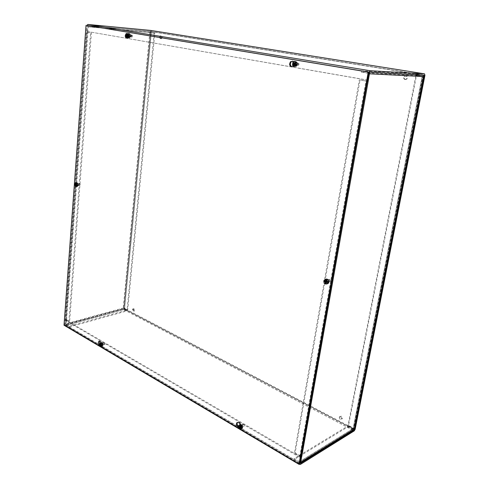 <?xml version="1.0" encoding="UTF-8"?>
<svg xmlns="http://www.w3.org/2000/svg" width="489" height="489" viewBox="0 0 489 489"><rect width="100%" height="100%" fill="white"/><g stroke="black" fill="none" stroke-linecap="round" stroke-linejoin="round"><path stroke-width="0.37" stroke-dasharray="2.44 1.83" d="M161.132 38.772L161.553 38.704C162.593 37.195 162.409 36.265 161.009 35.923C160.044 37.023 160.08 37.971 161.132 38.772M160.447 38.71C159.396 37.916 159.353 36.962 160.325 35.862C161.725 36.204 161.902 37.133 160.869 38.643L160.447 38.71M405.528 79.536L407.068 78.937C407.85 76.308 407.068 75.459 404.721 76.382C403.847 77.873 404.116 78.918 405.528 79.536M404.935 79.511C403.523 78.894 403.254 77.843 404.128 76.357C406.481 75.428 407.264 76.278 406.475 78.912L404.935 79.511M133.992 308.736L133.295 308.822C132.861 310.362 133.246 311.09 134.451 311.016L133.992 308.736M133.344 308.914L133.809 311.2C132.605 311.273 132.213 310.539 132.647 308.999L133.344 308.914M341.426 416.176L339.898 416.567C339.953 418.822 340.79 419.519 342.41 418.657L341.426 416.176M340.833 416.518L341.817 419.006C340.203 419.868 339.366 419.171 339.311 416.909L340.833 416.518M102.25 343.578L102.586 345.112C101.816 345.197 101.541 344.708 101.767 343.639L102.25 343.578M102.996 343.345L102.519 343.406C102.293 344.476 102.562 344.965 103.338 344.879L102.996 343.345M129.622 36.877L129.493 34.921C130.435 35.092 130.575 35.721 129.927 36.816L129.622 36.877M130.435 36.944L130.74 36.883C131.388 35.789 131.248 35.159 130.306 34.994L130.435 36.944M241.682 425.338L242.238 426.989C241.273 427.41 240.814 426.915 240.851 425.509L241.682 425.338M242.416 424.965L241.584 425.143C241.542 426.542 242.006 427.038 242.972 426.616L242.416 424.965M295.656 65.288C294.775 64.829 294.647 64.108 295.264 63.13C296.658 62.775 297.043 63.405 296.413 65.025L295.656 65.288M296.426 65.33L297.184 65.068C297.807 63.454 297.428 62.824 296.034 63.179C295.417 64.157 295.545 64.872 296.426 65.33M368.26 80.184L86.406 31.333L86.853 25.41L64.762 325.02L64.016 325.222M87.219 31.406L87.794 25.501L150.673 31.553L123.913 308.681L353.981 429.385M367.532 80.153L86.406 31.333M150.74 30.434L151.364 31.62L124.561 308.504L123.723 309.623L65.569 325.613L64.927 325.448L65.11 320.264L300.772 457.936M300.906 457.172L65.856 320.069L65.538 324.757L123.913 308.681M65.856 320.069L65.11 320.264M327.905 282.098L328.969 281.707C329.03 280.044 328.449 279.567 327.233 280.276L327.905 282.098M327.184 282.33L326.511 280.509C327.728 279.8 328.308 280.276 328.247 281.939L327.184 282.33M300.986 456.72L294.433 453.272L359.293 79.927L367.331 81.29M366.634 81.113L300.49 455.962L295.148 452.845L360.026 79.958L368.15 81.363M360.026 79.958L359.293 79.927M300.49 455.962L301.75 456.555L300.772 455.98L366.836 81.143L367.343 81.235M295.148 452.845L294.433 453.272M366.958 81.156L368.174 81.363M301.621 456.616L300.772 455.986M368.174 73.594L422.288 76.388L415.815 75.123L361.371 72.213L368.009 73.319L366.836 81.143M300.656 456.054L299.653 461.708L353.119 428.688L347.789 426.072L294.14 458.609L299.653 461.708M352.979 429.819L347.606 427.038L293.962 459.654L299.286 462.802L300.601 462.478M294.14 458.609L293.962 459.654M299.47 461.75L352.905 428.755L352.716 429.721L299.286 462.802M354.073 429.14L353.137 428.651L422.288 76.388L353.119 428.688M347.789 426.072L347.606 427.038M299.665 461.671L353.137 428.651L422.16 76.437L423.419 76.565L416.481 75.459L348.559 425.406L354.189 428.541M347.972 425.76L353.089 428.443L353.675 428.083L422.74 76.467L415.894 75.428L347.972 425.76L348.559 425.406M415.894 75.428L416.481 75.459M369.391 73.796L368.26 71.901L361.615 70.801L416.06 73.857L422.783 75.025M368.009 73.319L422.08 76.131L422.331 74.86L368.26 71.901M415.815 75.123L416.06 73.857M361.371 72.213L361.615 70.801M78.399 183.607L78.044 183.662C77.647 184.671 77.837 185.203 78.625 185.258L78.399 183.607M77.623 183.687L77.849 185.337C77.06 185.282 76.865 184.756 77.268 183.742L77.623 183.687M87.293 32.286L90.599 32.946L68.876 321.731L65.605 319.617L66.039 319.335L87.158 32.268L87.928 32.39L87.293 32.28L87.928 32.396L66.59 319.659L65.911 319.372L65.581 323.84L66.149 325.191L69.206 327L126.822 310.98L123.754 309.366L123.24 308.101L124.646 308.18L127.715 309.788L154.842 33.27L149.781 32.439L150.581 31.43L88.399 25.611L87.568 26.706L87.158 32.268M66.559 319.745L87.898 32.402L91.412 33.02L69.621 321.53L65.911 319.372M69.621 321.53L68.876 321.731M91.412 33.02L90.599 32.946M66.59 319.659L66.039 319.335M66.131 324.164L123.796 308.394L126.902 310.197L69.273 326.157L66.131 324.164L66.467 319.69M87.794 32.384L88.283 26.663L154.017 32.965L88.283 26.663M91.846 27.243L91.926 26.192M88.326 26.657L150.49 32.396L150.581 31.43L88.399 25.611M87.568 26.706L150.63 32.641L123.796 308.394L150.459 32.402M154.017 32.965L154.108 31.993M154.157 33.209L150.63 32.641L151.321 32.702L124.646 308.18L123.998 308.357L127.073 309.971L154.157 33.209L154.842 33.27M123.796 308.394L123.24 308.101L65.581 323.84M127.073 309.971L127.715 309.788M66.217 324.36L123.833 308.583L123.754 309.366L66.149 325.191M126.902 310.197L126.822 310.98M69.273 326.157L69.206 327M327.025 283.241L328.969 282.526C329.073 279.494 328.021 278.62 325.802 279.916C325.295 281.358 325.705 282.465 327.025 283.241M326.297 283.479C324.977 282.703 324.568 281.591 325.075 280.148C327.294 278.852 328.351 279.726 328.241 282.764L326.297 283.479M77.439 186.101L78.093 185.991C78.821 184.157 78.466 183.186 77.03 183.088C76.321 184.225 76.455 185.227 77.439 186.101M76.663 186.181C75.679 185.313 75.538 184.304 76.247 183.167C77.684 183.265 78.038 184.237 77.311 186.077L76.663 186.181M99.475 344.109L100.575 345.038L102.8 345.161L102.531 343.095L100.899 341.408L99.456 341.218M101.205 342.734L101.779 343.333L102.048 345.399L99.579 345.197M127.024 38.148L129.995 37.616C130.808 36.718 130.832 35.801 130.068 34.866L127.268 33.527M127.605 33.741L129.255 34.798C130.019 35.728 129.995 36.651 129.182 37.549L128.1 37.867M238.381 426.347L241.719 427.386L242.611 426.995L242.104 424.819L239.848 422.624L237.605 422.355M240.576 424.415L241.37 425.185L241.878 427.368L240.955 427.753L243.656 426.39C242.587 426.854 242.073 426.31 242.116 424.752L242.171 424.666C243.045 424.263 243.577 424.733 243.76 426.084L243.656 426.39M241.584 427.441L241.682 427.135C241.456 425.705 240.906 425.259 240.038 425.797L240.9 427.741L238.485 427.16L239.225 426.787M292.031 66.804L296.615 65.899C297.434 64.744 297.367 63.741 296.413 62.885L292.489 61.119M293.534 61.651L295.643 62.836C296.597 63.692 296.664 64.695 295.845 65.856L295.35 66.18M295.906 66.284L293.791 66.486M64.762 325.02L299.714 463.908M295.222 63.173L295.472 63.552L296.432 62.574M295.209 63.209L295.723 63.246M295.283 63.136L295.833 63.167M295.301 63.283L294.781 63.546L293.473 62.531M294.213 66.522C292.789 65.44 292.581 64.004 293.596 62.213L294.623 61.455M292.838 65.893L293.192 65.96L292.972 65.66M293.192 65.96L294.164 64.493M294.072 64.499L293.259 65.214M293.247 65.245L293.81 65.281M294.58 63.723L294.5 64.273M297.917 65.184L297.887 65.214C296.34 65.612 295.912 64.915 296.615 63.112L296.847 62.94C298.119 62.781 298.528 63.46 298.082 64.976L297.917 65.184M298.693 65.068L298.828 64.89C299.201 63.631 298.858 63.069 297.807 63.203C296.97 64.713 297.263 65.337 298.693 65.068M295.735 65.055L295.704 65.08C294.152 65.483 293.73 64.78 294.433 62.977C295.955 62.568 296.389 63.258 295.735 65.055M294.329 64.75L295.374 64.585L295.093 65.006M293.865 63.301L294.476 63.215M295.374 64.585L295.472 63.552M240.38 425.687L240.661 426.335L238.864 426.237M240.295 425.931L240.655 426.115L240.924 425.033M240.276 425.986L240.802 425.723M241.254 428.859C239.573 428.26 238.901 427.013 239.243 425.112L239.365 424.898M239.971 429.036L240.337 428.89L239.922 428.645M239.897 427.991L239.91 428.511M240.337 428.89L240.582 427.49L239.897 428.37M239.903 428.401L240.435 428.126M240.105 426.555L240.417 427.245M244.457 425.564C244.304 424.446 243.864 424.055 243.137 424.391C243.045 425.772 243.473 426.225 244.414 425.742L244.457 425.564M240.582 427.49L241.181 426.952L240.973 427.484M241.138 427.221L240.845 427.863M239.372 426.646L240.007 426.267M241.181 426.952L240.79 426.127M128.142 34.413L128.717 35.355L128.118 35.526M128.081 34.627L128.631 34.902L128.821 33.668M128.442 33.674L128.387 34.432M128.601 35.006L128.173 34.511L128.711 34.554M128.155 34.383L128.735 34.432M128.436 37.91C127.213 36.681 127.171 35.312 128.314 33.808L128.68 33.625M127.91 37.066L128.063 37.842M128.448 37.769L128.656 36.541L127.898 37.005M127.886 36.797L128.252 36.614L128.173 36.962M127.904 37.036L128.497 37.085M128.668 35.966L128.466 36.51M131.926 36.119L131.443 37.042C130.398 36.858 130.239 36.155 130.966 34.945L131.926 36.119M132.745 36.18L132.036 35.165C131.321 36.223 131.455 36.797 132.427 36.889L132.745 36.18M129.616 35.923L129.139 36.852L128.191 35.556L128.656 34.743L129.616 35.923M128.717 35.599L129.102 36.003L128.674 36.1M127.012 35.306L128.503 35.624M128.656 36.541L129.102 36.003M129.127 35.709L128.79 35.043M100.795 343.675L101.272 344.403L99.738 344.262M101.254 343.755L100.716 343.92L101.162 344.103L101.321 343.15M100.978 343.29L100.954 343.626M101.15 344.042L100.734 343.999L101.229 343.846M101.455 346.438C100.282 345.576 99.958 344.452 100.489 343.064M100.636 346.597L101.015 346.518L100.575 346.353M100.489 345.809L100.697 346.328M101.015 346.518L101.211 345.332L100.508 345.998M100.477 345.65L100.783 345.637M100.514 346.023L101.064 345.851M100.551 344.586L101.058 344.611L101.046 345.234M104.175 344.311L104.01 344.763C103.148 344.861 102.849 344.317 103.1 343.131L104.175 344.311M104.939 343.981L104.084 342.96C103.827 343.993 104.078 344.439 104.835 344.311L104.939 343.981M102.048 344.977L101.877 345.43C101.021 345.527 100.722 344.977 100.972 343.791C101.571 343.535 101.926 343.926 102.048 344.977M101.211 345.332L101.584 345.051L101.241 345.148M101.584 345.051L101.174 345.497M101.608 344.818L101.315 344.14M326.42 280.655L326.151 281.212L324.464 280.967M326.194 280.533L326.725 280.331M326.774 280.203L326.945 279.366M326.841 284.011C324.965 283.467 324.238 282.165 324.665 280.105L325.24 279.311M325.76 284.103L326.12 284.036L325.747 283.913M326.12 284.036L326.414 282.422L325.912 282.489L326.249 282.618L325.729 283.253M325.729 283.29L326.255 283.119M329.794 281.218L329.665 281.585C328.315 282.379 327.673 281.847 327.74 280.001L327.85 279.836C328.969 279.237 329.61 279.702 329.794 281.218M330.448 280.875C330.295 279.616 329.757 279.231 328.834 279.732C328.669 281.432 329.195 281.866 330.405 281.028L330.448 280.875M327.746 281.884L327.618 282.257C326.261 283.052 325.619 282.52 325.692 280.662C326.799 279.83 327.483 280.24 327.746 281.884M326.652 281.86L327.178 281.664L327.104 281.994M327.123 281.982L326.927 282.489M325.943 281.456L326.377 281.78M326.414 282.422L326.609 281.915M327.178 281.664L326.701 280.772M76.046 183.54L76.584 184.439L75.074 184.225M75.984 183.73L76.492 183.962L76.639 182.929M76.315 182.99L76.284 183.516M76.492 183.98L76.04 183.73L76.553 183.675M76.021 183.632L76.577 183.577M76.498 186.419C75.471 185.355 75.33 184.2 76.082 182.941L76.223 182.825M75.972 186.529L76.363 186.529L75.942 186.407M75.826 185.789L76.052 186.407M76.363 186.529L76.553 185.319L75.832 185.857M75.807 185.606L76.131 185.661M75.838 185.881L76.406 185.82M75.942 184.628L76.418 184.653L76.4 185.258M79.591 184.628L79.31 185.276C78.436 185.215 78.216 184.628 78.662 183.509L79.591 184.628M80.392 184.494L79.67 183.528C79.236 184.506 79.42 184.989 80.202 184.989L80.392 184.494M77.384 184.854L77.103 185.508C76.223 185.447 76.009 184.86 76.455 183.736L77.384 184.854M76.553 185.319L76.938 184.683L76.535 184.793M76.92 184.934L76.48 185.19M76.938 184.683L76.651 184.041M368.914 72.335L86.834 25.587M87.647 25.66L369.641 72.372M369.806 72.14L87.794 25.501M64.774 324.879L299.745 463.737M300.356 464.446L65.569 325.613M300.454 463.297L65.52 324.672M65.63 324.782L300.448 463.346M353.73 429.544L123.796 308.84M150.575 31.382L424.293 75.11M151.364 31.62L424.929 75.355M422.881 75.092L150.673 31.553M123.723 309.623L354.244 430.876M355.142 429.33L124.561 308.504M299.781 456.39L365.906 81.088M87.085 32.335L65.807 319.947M149.781 32.439L123.24 308.101M150.416 32.543L88.203 26.816M101.779 343.333L102.531 343.095M100.147 341.64L100.899 341.408M99.829 345.277L100.575 345.038M101.578 345.576L102.329 345.338M129.255 34.798L130.068 34.866M127.36 33.582L128.173 33.655M126.957 38.166L127.77 38.234M128.998 37.629L129.817 37.696M241.37 425.185L242.104 424.819M239.115 422.991L239.848 422.624M240.985 427.759L241.719 427.386M295.643 62.836L296.413 62.885M292.899 61.29L293.669 61.339M292.08 66.797L292.85 66.84M294.806 63.521L295.185 63.582M293.339 65.184L293.846 65.214M293.92 63.393L294.781 63.546M294.69 64.511L295.093 64.499M294.439 63.851L295.325 63.802M294.409 64.151L295.277 64.31M240.123 426.463L240.655 426.249M239.946 428.309L240.429 428.058M240.197 427.148L240.539 427.007M240.044 426.787L240.35 426.604M240.502 427.288L240.998 426.983M240.026 426.879L240.839 426.359M240.136 427.117L241.028 426.769M127.953 36.975L128.491 37.017M127.867 36.119L128.644 36.192M127.867 36.143L128.803 36.217M128.693 35.966L129.017 35.954M128.711 35.648L129.041 35.715M100.575 344.458L101.266 344.28M100.563 345.955L101.058 345.796M100.551 344.818L101.058 344.611M100.471 345.344L101.339 345.02M101.052 345.075L101.523 344.879M100.532 344.69L101.394 344.36M100.618 344.886L101.541 344.69M326.029 281.114L326.493 280.998M325.778 283.198L326.255 283.039M325.79 282.336L326.573 282.006M325.949 281.426L326.731 281.089M326.084 281.688L326.964 281.53M75.856 184.316L76.608 184.255M75.887 185.82L76.4 185.765M75.991 185.007L76.559 184.964M76.736 184.31L76.431 184.445M75.789 185.142L76.687 185.013M75.923 184.622L76.883 184.622M160.869 38.643L161.553 38.704M160.325 35.862L161.009 35.923M404.721 76.382L404.128 76.357M407.068 78.937L406.475 78.912M133.295 308.822L132.647 308.999M134.451 311.016L133.809 311.2M341.817 419.006L342.41 418.657M339.311 416.909L339.898 416.567M102.519 343.406L101.767 343.639M103.338 344.879L102.586 345.112M129.927 36.816L130.74 36.883M129.493 34.921L130.306 34.994M242.238 426.989L242.972 426.616M240.851 425.509L241.584 425.143M296.034 63.179L295.264 63.13M297.184 65.068L296.413 65.025M299.347 464.134L64.927 325.448M300.46 463.389L65.538 324.757M150.936 30.514L424.758 73.943M150.612 31.394L424.201 75.104M328.247 281.939L328.969 281.707M326.511 280.509L327.233 280.276M77.849 185.337L78.625 185.258M77.268 183.742L78.044 183.662M65.605 319.617L86.834 32.268M66.528 319.696L87.861 32.39M88.099 25.66L150.294 31.479M328.241 282.764L328.969 282.526M325.075 280.148L325.802 279.916M77.311 186.077L78.093 185.991M76.247 183.167L77.03 183.088M102.048 345.399L102.8 345.161M129.182 37.549L129.995 37.616M241.878 427.368L242.611 426.995M295.845 65.856L296.615 65.899M292.844 62.244L293.596 62.213M297.807 63.203L296.847 62.94M298.828 64.89L298.082 64.976M295.704 65.08L297.887 65.214M294.433 62.977L296.615 63.112M294.421 63.876L295.307 63.833M294.763 63.558L295.154 63.631M238.54 425.577L239.243 425.112M243.137 424.391L242.171 424.666M244.414 425.742L243.705 426.292M240.038 425.797L242.116 424.752M241.175 427.044L240.906 427.575M240.429 427.252L240.771 427.025M240.105 426.542L240.661 426.335M127.476 33.82L128.314 33.808M132.036 35.165L131.07 34.896M132.427 36.889L131.541 36.975M129.139 36.852L131.443 37.042M128.656 34.743L130.966 34.945M127.929 36.003L128.962 35.978M99.738 343.382L100.459 343.076M104.084 342.96L103.148 343.082M104.835 344.311L104.047 344.708M101.877 345.43L104.01 344.763M100.972 343.791L103.1 343.131M101.009 345.057L101.425 344.886M323.993 280.411L324.665 280.105M328.834 279.732L327.85 279.836M330.405 281.028L329.751 281.401M327.618 282.257L329.665 281.585M325.692 280.662L327.74 280.001M325.998 281.218L326.487 281.12M75.288 183.1L76.082 182.941M79.67 183.528L78.723 183.467M80.202 184.989L79.365 185.221M77.103 185.508L79.31 185.276M76.455 183.736L78.662 183.509M75.838 184.445L76.584 184.439"/><path stroke-width="0.73" d="M300.906 457.172L301.481 457.502L300.772 457.936L299.745 463.737L299.8 464.403L300.356 464.446L354.244 430.876L355.142 429.33L424.929 75.355L424.544 73.839L370.057 70.716L368.914 72.335L367.532 80.153L368.26 80.184L369.806 72.14L424.348 75.324L354.562 429.69L353.73 429.544M86.846 25.41L368.229 72.054L299.005 464.348L299.714 463.908L368.957 72.097L86.846 25.41L87.867 24.45L150.74 30.434M301.481 457.502L300.539 463.395L354.433 429.91M367.331 81.29L368.168 81.363L301.756 456.555L300.986 456.72M368.174 81.363L369.391 73.796L423.529 76.577L422.783 75.025M367.343 81.235L368.052 81.357M300.564 462.496L301.634 456.628M354.189 428.541L353.993 429.379L352.979 429.819M99.579 345.197C98.32 344.158 98.014 342.917 98.662 341.493L100.147 341.64L101.205 342.734M99.456 341.218L99.475 344.109M128.1 37.867L126.957 38.166C124.952 37.36 124.713 35.825 126.229 33.558L127.605 33.741M127.268 33.527L127.048 33.625C125.691 35.177 125.685 36.687 127.024 38.148M128.454 37.769L127.66 37.769C126.431 36.632 126.37 35.318 127.476 33.82L128.442 33.674M238.485 427.16C236.755 426.261 236.144 424.874 236.658 423.009C237.275 422.141 238.094 422.135 239.115 422.991L240.576 424.415M237.605 422.355L237.391 422.643C236.896 423.945 237.226 425.179 238.381 426.347M293.791 66.486L292.08 66.797C289.488 66.192 288.975 64.481 290.539 61.669L292.899 61.29L293.534 61.651M292.489 61.119L291.31 61.718C289.861 63.906 290.099 65.599 292.031 66.804M368.957 72.097L368.229 72.054M299.005 464.348L64.016 325.222L86.033 25.336M295.222 63.173L294.91 62.696L295.466 62.726L295.215 63.173L296.004 62.586L295.503 65.899L292.838 65.893L293.81 64.517L294.702 65.416L295.014 64.958L294.671 65.3M294.91 62.696L296.089 62.042L295.466 62.726M296.089 62.042L296.432 62.574L296.004 62.586M294.885 62.72L294.121 63.442L293.473 62.531L293.082 62.94L293.553 63.778L292.948 64.756L293.553 64.762L292.495 65.367L292.844 62.244C293.785 61.241 294.72 61.18 295.662 62.06M294.702 65.416L295.093 65.006L294.421 63.876L295.197 63.185M292.495 65.367L292.948 64.756M294.623 61.455C297.147 61.724 297.734 63.246 296.377 66.039L294.213 66.522M292.893 64.805L293.449 64.841M293.021 64.737L293.767 64.566M294.5 64.273L294.072 64.499M293.865 63.301L293.082 62.94M240.295 425.931L239.842 425.797L240.38 425.687M239.842 425.797L240.472 424.764L240.374 425.528M240.472 424.764L240.924 425.033L240.026 426.879L240.906 427.575M239.842 425.827L239.628 426.72L238.864 426.237L238.791 426.708L239.427 427.172L239.494 428.144L239.897 427.906M240.545 425.259L241.67 427.979L241.425 428.651L239.971 429.036L239.922 427.588L240.906 427.948M239.922 428.645L239.524 428.767L238.54 425.577L240.099 424.996M239.524 428.767L239.494 428.144M239.365 424.898C241.083 424.006 242.134 424.917 242.526 427.63L242.269 428.34L241.254 428.859M239.488 428.199L239.897 427.991M239.549 428.089L239.903 427.765M239.372 426.646L238.791 426.708M128.142 34.413L127.794 34.383L128.081 34.627M127.794 34.383L128.032 33.613M128.448 33.6L128.821 33.668L128.405 33.68L127.941 35.312L128.711 35.648M127.794 34.413L126.963 35.819L127.464 35.899L127.568 36.956L127.892 36.938M128.405 33.68L129.383 35.954L128.026 37.836L127.867 36.143L128.711 36.119L128.76 35.599L128.039 35.508M127.66 37.769L127.568 36.956M128.68 33.625C129.756 33.57 130.3 34.377 130.318 36.039L129.249 37.922L128.436 37.91M128.026 37.836L128.436 37.916M127.568 37.036L127.91 37.066M128.668 36.1L128.711 35.599M128.161 35.55L126.963 35.819M128.13 35.838L128.668 35.966M128.607 35.624L127.507 35.416M100.795 343.675L100.41 343.798L100.532 344.69L101.205 345.552L101.211 345.136M100.41 343.798L100.618 343.119L100.978 343.29M101.003 342.966L101.321 343.15L100.716 343.92M100.404 343.822L100.233 344.611L99.738 344.262L99.707 344.672L100.483 345.729M100.936 343.309L101.791 345.546L101.431 346.444L100.636 346.597L100.508 345.998L100.489 345.277L101.205 345.552M100.575 346.353L99.738 343.382L100.618 343.119M100.318 346.408L100.227 345.839M100.459 343.076L100.489 343.064C101.669 342.453 102.384 343.205 102.647 345.326L102.268 346.273L101.455 346.438M100.551 344.586L99.707 344.672M326.194 280.533L325.711 280.276L326.242 280.069L326.084 281.688L327.104 281.994L327.007 282.556L327.019 281.97M325.717 280.24L326.383 279.146L326.242 280.069M326.383 279.146L326.945 279.366L326.255 280.374M325.711 280.276L325.448 281.328L324.464 280.967L324.366 281.53L325.185 281.902L325.228 283.07L325.747 282.862M326.566 279.537L327.936 282.508L327.587 283.382L325.76 284.103L325.802 282.294L327.007 282.556M325.747 283.913L325.203 283.883C323.981 283.003 323.577 281.847 323.993 280.411L326.01 279.317M325.203 283.883L325.228 283.07M325.24 279.311C327.385 278.547 328.577 279.543 328.797 282.294L328.437 283.217L326.841 284.011M325.209 283.149L325.729 282.978L325.558 283.816M325.766 282.618L325.295 283.009M326.377 281.78L326.242 282.086M325.668 281.285L324.366 281.53M326.719 281.884L325.992 282.214L326.652 281.86M75.722 183.571L75.929 182.886L76.315 182.99M76.327 182.807L76.639 182.929L76.241 183.008L75.838 184.439L76.535 184.793L76.467 185.197M75.716 183.601L75.043 184.659L75.813 185.692M76.241 183.008L77.085 185.148L76.492 186.419L75.972 186.529L75.832 185.857L75.819 185.044L76.504 185.227M75.942 186.407L75.661 186.407C74.701 185.386 74.579 184.286 75.288 183.1L75.929 182.886M75.661 186.407L75.557 185.759M76.223 182.825C77.274 182.574 77.855 183.326 77.965 185.08L77.348 186.413L76.498 186.419L77.348 186.413M75.942 184.628L75.043 184.659M87.867 24.45L370.057 70.716M424.544 73.839L150.667 30.422M424.348 75.324L422.881 75.092M353.981 429.385L354.562 429.69M300.637 462.246L354.073 429.14L423.419 76.565M294.916 62.763L295.429 62.794M294.152 63.417L294.806 63.521M293.522 64.077L294.476 64.236M293.204 63.05L293.541 62.678M293.553 63.778L294.561 63.741M294.017 64.505L294.653 64.469M294.048 64.536L294.69 64.511M239.891 425.84L240.38 425.595M239.653 426.659L240.123 426.463M239.543 427.41L240.197 427.148M238.925 426.732L238.974 426.341M239.647 426.677L240.117 426.487M239.427 427.172L240.044 426.787M240.05 427.545L240.478 427.276M240.075 427.551L240.502 427.288M127.635 35.263L127.947 35.287M128.711 36.119L128.76 35.599M127.562 36.088L127.867 36.119M127.091 35.825L127.134 35.336M127.464 35.899L128.479 35.862M127.996 35.984L128.693 35.966M100.459 343.84L100.777 343.743M100.269 344.531L100.575 344.458M100.208 345.191L100.905 345.014M99.811 344.69L99.835 344.354M100.123 344.996L100.551 344.818M100.581 345.265L101.052 345.075M325.766 280.301L326.242 280.148M325.478 281.248L326.029 281.114M325.319 282.159L326.334 281.915M324.525 281.554L324.61 281.047M325.429 281.346L325.992 281.242M325.185 281.902L325.955 281.548M75.526 185.038L75.991 185.007M75.153 184.677L75.178 184.286M75.447 184.854L76.186 184.701M299.8 464.403L299.347 464.134M300.601 462.478L353.993 429.379M354.195 429.03L423.535 76.577M98.662 341.493L99.414 341.261M126.229 33.558L127.048 33.625M236.658 423.009L237.391 422.643M290.539 61.669L291.31 61.718M295.209 66.156L296.077 66.308M294.121 63.442L294.763 63.558M241.425 428.651L242.269 428.34M240.007 427.533L240.429 427.252M239.628 426.72L240.105 426.542M128.369 37.757L129.249 37.922M127.55 35.41L128.118 35.526M101.431 346.444L102.268 346.273M101.205 345.13L101.174 345.497M100.551 345.252L101.009 345.057M327.587 283.382L328.437 283.217M325.448 281.328L325.998 281.218"/></g></svg>

